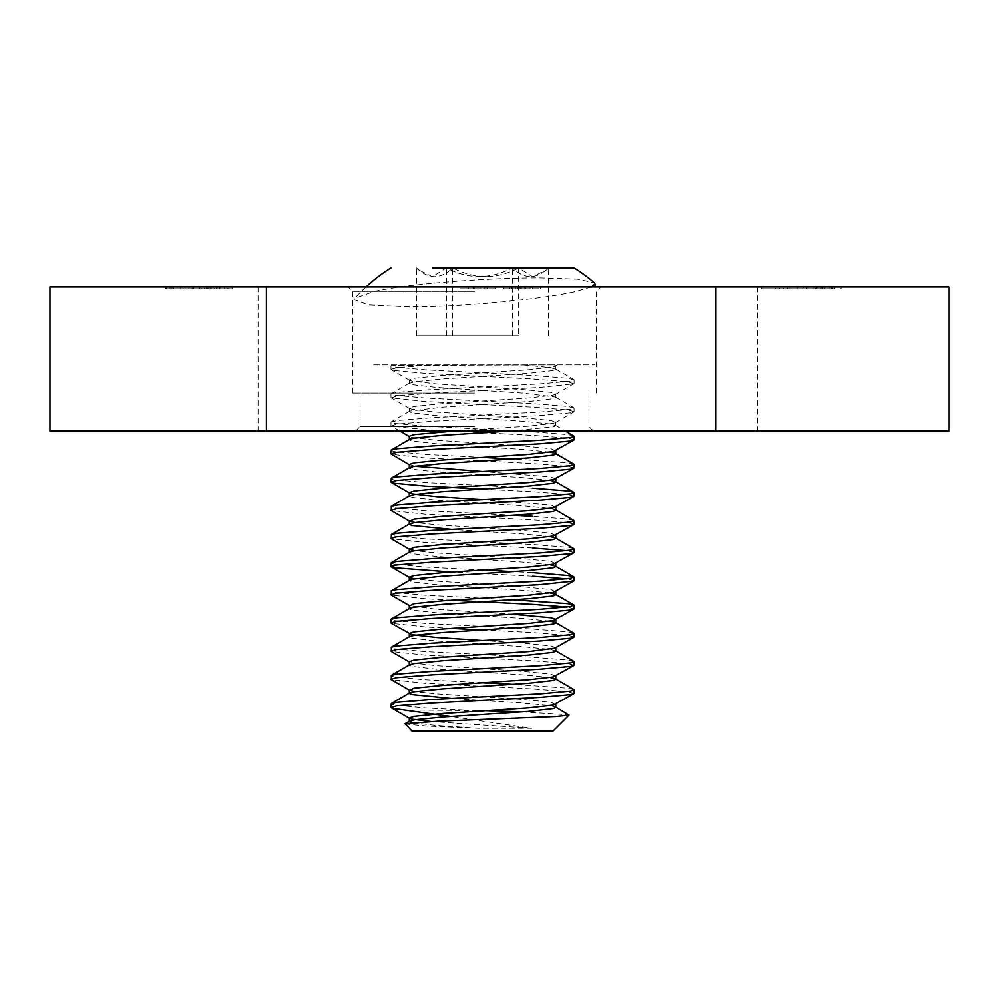 <?xml version="1.0" encoding="UTF-8"?>
<svg xmlns="http://www.w3.org/2000/svg" width="999" height="999" viewBox="0 0 999 999"><rect width="100%" height="100%" fill="white"/><g stroke="black" fill="none" stroke-linecap="round" stroke-linejoin="round"><path stroke-width="0.75" stroke-dasharray="5 3.75" d="M474.525 286.863L348.164 286.863L474.525 286.863M474.525 291.258L352.56 291.258L474.525 291.258M474.525 431.056L355.681 431.056L474.525 431.056M474.525 426.66L360.077 426.66L474.525 426.66M474.525 393.082L352.56 393.082L474.525 393.082M521.103 286.863L503.496 286.863L521.103 286.863L521.103 288.699L516.208 288.699L516.208 286.863M204.62 286.863L232.155 286.863L199.962 286.863L204.62 286.863L204.62 288.699L195.13 288.699L195.13 286.863M203.147 286.863L232.193 286.863L203.147 286.863L203.147 288.699L187.687 288.699L187.687 286.863M201.661 286.863L166.546 286.863L188.873 286.863L185.002 286.863L185.002 288.699L187.025 288.699L187.025 286.863L216.446 286.863L216.446 288.699L214.161 288.699L214.161 286.863L194.305 286.863L201.661 286.863L201.661 288.699L177.148 288.699L177.148 286.863M177.148 288.699L214.161 288.699L206.668 288.699L206.668 286.863L207.143 288.699L197.34 288.699L197.34 286.863M197.34 288.699L193.494 288.699L193.494 286.863L194.305 286.863L194.305 288.699L199.513 288.699L199.513 286.863M834.64 286.863L794.792 286.863L794.792 288.699L797.776 288.699L797.776 286.863L840.996 286.863L840.996 288.699L838.898 288.699L838.898 286.863L834.64 286.863L834.64 288.699L824.587 288.699L824.587 286.863M520.154 288.699L511.938 288.699L525.561 288.699L525.561 286.863L511.938 286.863L540.696 286.863L509.59 286.863L532.479 286.863L521.328 286.863L530.132 286.863L525.511 286.863L525.511 288.699L520.154 288.699L520.154 286.863M949.05 286.863L49.95 286.863M816.47 286.863L775.324 286.863L816.47 286.863L816.47 288.699L820.991 288.699L820.991 286.863M806.867 286.863L779.332 286.863L811.525 286.863L806.867 286.863L806.867 288.699L816.358 288.699L816.358 286.863M170.042 286.863L211.189 286.863L170.042 286.863L170.042 288.699L165.522 288.699L165.522 286.863M477.897 286.863L495.504 286.863L477.897 286.863L477.897 288.699L482.792 288.699L482.792 286.863M484.79 286.863L460.064 286.863L488.236 286.863L484.79 286.863L484.79 288.699L473.164 288.699L473.164 286.863M799.375 286.863L761.538 286.863L799.375 286.863L799.375 288.699L806.38 288.699L806.38 286.863M258.079 286.863L258.079 431.056L49.95 431.056M949.05 431.056L258.079 431.056M757.579 286.863L757.579 431.056M511.938 288.699L511.938 286.863M515.447 288.699L515.447 286.863M538.349 288.699L509.59 288.699L538.349 288.699L538.349 286.863M532.217 288.699L532.217 286.863M540.696 288.699L540.696 286.863M524.825 288.699L524.825 286.863M509.59 288.699L509.59 286.863M517.807 288.699L517.807 286.863M525.274 288.699L525.274 286.863M532.479 288.699L532.479 286.863M521.328 288.699L521.328 286.863L521.328 288.699M530.132 288.699L530.132 286.863M820.991 288.699L814.535 288.699L814.535 286.863M814.535 288.699L775.324 288.699L775.324 286.863M775.324 288.699L779.607 288.699L779.607 286.863M779.607 288.699L811.812 288.699L811.812 286.863M811.812 288.699L816.47 288.699M824.587 288.699L817.619 288.699L817.619 286.863M817.619 288.699L797.776 288.699L801.91 288.699L801.91 286.863M801.91 288.699L815.196 288.699L815.196 286.863M815.196 288.699L821.203 288.699L821.203 286.863M821.203 288.699L834.64 288.699M804.782 288.699L816.008 288.699L804.782 288.699L804.782 286.863L816.008 286.863L803.608 286.863L803.608 288.699L804.782 288.699M817.095 288.699L816.008 288.699L816.008 286.863L817.095 286.863L817.095 288.699M822.876 288.699L831.568 288.699L822.876 288.699L822.876 286.863L831.568 286.863L822.177 286.863L822.177 288.699L822.876 288.699M832.379 288.699L831.568 288.699L831.568 286.863L832.379 286.863L832.379 288.699M829.869 288.699L829.869 286.863M824.812 288.699L824.812 286.863M813.86 288.699L813.86 286.863M806.792 288.699L806.792 286.863M816.358 288.699L822.814 288.699L822.814 286.863M822.814 288.699L783.616 288.699L783.616 286.863M783.616 288.699L779.332 288.699L779.332 286.863M779.332 288.699L811.525 288.699L811.525 286.863M811.525 288.699L806.867 288.699M166.546 288.699L166.546 286.863M173.414 288.699L173.414 286.863M180.807 288.699L180.807 286.863M188.873 288.699L188.873 286.863M192.819 288.699L192.819 286.863M165.522 288.699L211.189 288.699L211.189 286.863L211.189 288.699L206.905 288.699L206.905 286.863M199.513 288.699L201.661 288.699M171.978 288.699L171.978 286.863M206.905 288.699L174.7 288.699L174.7 286.863M174.7 288.699L170.042 288.699M187.687 288.699L191.995 288.699L191.995 286.863M191.995 288.699L217.245 288.699L217.245 286.863M217.245 288.699L219.268 288.699L219.268 286.863M219.268 288.699L226.161 288.699L226.161 286.863M226.161 288.699L224.138 288.699L224.138 286.863M224.138 288.699L232.193 288.699L232.193 286.863M232.193 288.699L227.972 288.699L227.972 286.863M227.972 288.699L219.93 288.699L219.93 286.863M219.93 288.699L210.04 288.699L210.04 286.863M210.04 288.699L203.147 288.699M199.887 288.699L213.024 288.699L199.887 288.699L199.887 286.863L213.024 286.863L199.887 286.863M207.854 288.699L207.854 286.863M213.024 288.699L213.024 286.863M482.792 288.699L495.504 288.699L495.504 286.863L495.504 288.699L487.287 288.699L487.287 286.863L487.287 288.699L477.897 288.699M195.13 288.699L188.674 288.699L188.674 286.863M188.674 288.699L227.872 288.699L227.872 286.863M227.872 288.699L232.155 288.699L232.155 286.863M232.155 288.699L199.962 288.699L199.962 286.863M199.962 288.699L204.62 288.699M473.164 288.699L465.896 288.699L465.896 286.863M465.896 288.699L473.876 288.699L473.876 286.863M473.876 288.699L460.064 288.699L460.064 286.863M460.064 288.699L474.075 288.699L474.075 286.863M474.075 288.699L488.236 288.699L488.236 286.863M488.236 288.699L484.79 288.699M474.238 288.699L468.281 288.699L480.019 288.699L474.238 288.699L474.238 286.863L468.281 286.863L474.238 286.863M468.281 288.699L468.281 286.863M474.263 288.699L474.263 286.863M480.019 288.699L480.019 286.863M516.208 288.699L503.496 288.699L503.496 286.863L503.496 288.699L511.713 288.699L511.713 286.863L511.713 288.699L521.103 288.699M806.38 288.699L791.52 288.699L791.52 286.863M791.52 288.699L787.612 288.699L787.612 286.863M787.612 288.699L761.538 288.699L761.538 286.863M761.538 288.699L768.268 288.699L768.268 286.863M768.268 288.699L789.884 288.699L789.884 286.863M789.884 288.699L799.375 288.699M573.763 435.876L568.106 434.627L532.617 431.818L425.112 426.173L394.155 423.364L390.971 422.177L396.965 420.542L432.455 417.732L539.959 412.088L570.916 409.278L574.1 408.091L568.106 406.456L532.617 403.646L425.112 398.002L394.155 395.192L391.308 393.618L396.965 392.37L432.455 389.56L539.959 383.916L570.916 381.106L574.1 379.92L568.106 378.284L532.617 375.462L425.112 369.83L394.155 367.02L391.308 365.447L554.27 364.897L391.308 365.447M574.1 439.785L568.106 438.149L532.617 435.339L425.112 429.695L391.308 426.086L396.965 424.063L432.455 421.253L539.959 415.609L570.916 412.799L574.1 411.613L568.106 409.977L532.617 407.167L425.112 401.523L391.308 397.914L396.965 395.891L432.455 393.082L539.959 387.437L573.763 383.828L568.106 381.805L532.617 378.996L425.112 373.351L394.155 370.542L390.971 369.355L396.965 367.719L432.455 364.897M573.763 464.048L568.106 462.799L513.561 458.953M482.542 457.392L425.112 454.358L394.155 451.536L390.971 450.349M574.1 467.957L568.106 466.321L532.617 463.511L425.112 457.879L391.308 454.258M532.617 488.161L425.112 482.529L394.155 479.707L390.971 478.521M574.1 496.128L568.106 494.505L532.617 491.683L482.542 489.085M513.561 515.297L425.112 510.701L394.155 507.879L390.971 506.693M574.1 524.313L568.106 522.677L532.617 519.855L425.112 514.223L391.308 510.601M573.763 548.563L568.106 547.327L532.617 544.505L425.112 538.873L394.155 536.051L390.971 534.877M532.617 548.026L425.112 542.395L391.308 538.786M532.617 572.677L513.561 571.64M482.542 570.079L425.112 567.045L394.155 564.223L390.971 563.049M532.617 576.198L451.486 572.052M513.561 599.812L425.112 595.217L394.155 592.407L390.971 591.221M451.486 600.224L425.112 598.738L391.308 595.129M573.763 633.091L568.106 631.843L532.617 629.02L425.112 623.388L394.155 620.579L390.971 619.392M574.1 637L568.106 635.364L532.617 632.542L482.542 629.944M451.486 628.408L425.112 626.91L391.308 623.301M573.763 661.263L568.106 660.014L532.617 657.205L425.112 651.56L394.155 648.751L390.971 647.564M574.1 665.172L568.106 663.536L532.617 660.726L425.112 655.082L391.308 651.473M573.763 689.435L568.106 688.186L513.561 684.327M482.542 682.767L425.112 679.732L394.155 676.922L390.971 675.736M574.1 693.343L568.106 691.708L532.617 688.898L425.112 683.254L391.308 679.645M573.763 520.392L568.106 519.155L532.617 516.333M574.1 552.484L567.082 550.711M574.1 580.656L567.082 578.883M574.1 608.828L567.082 607.055M412.1 731.156L552.971 731.156M404.957 724.013L427.21 726.136L478.671 728.321L531.655 728.321L450.799 716.495M522.002 711.912L568.955 714.822M373.651 364.897L595.017 364.897L373.651 364.897M591.433 286.863L575.399 291.508C541.833 299.113 461.9 307.105 408.616 306.893L368.481 304.92L354.033 299.663L354.657 298.314L373.651 291.508C407.28 283.828 487.087 277.685 540.434 277.847L577.41 279.108L594.393 282.742M432.455 267.844L518.681 267.844C496.878 279.383 474.887 279.383 452.697 267.844L574.1 267.844M452.697 335.789L452.697 267.844C447.04 273.389 441.021 276.336 434.627 276.698C428.234 276.336 422.215 273.389 416.558 267.844L418.406 269.792L432.442 276.661L446.391 267.844C468.194 279.383 490.184 279.383 512.375 267.844C524.425 279.383 536.463 279.383 548.513 267.844L546.678 269.792L532.629 276.661L518.681 267.844L518.681 335.789L416.558 335.789L518.681 335.789M416.558 335.789L416.558 267.844M446.391 335.789L446.391 267.844M512.375 335.789L512.375 267.844M548.513 335.789L548.513 267.844M486.263 710.726L405.881 710.027M478.671 728.321L436.588 725.524L411.838 722.702M555.806 707.429L551.011 705.794L522.614 702.984L451.511 698.426M550.187 677.497L522.614 674.812L436.588 669.168L411.825 666.358L409.278 665.172L409.69 664.685M555.806 651.086L551.011 649.45L522.614 646.64L436.588 640.996L411.825 638.186L409.278 637L409.69 636.513M550.187 621.141L522.614 618.456L436.588 612.824L411.825 610.014L409.278 608.828L409.69 608.341M550.187 592.969L522.614 590.284L436.588 584.652L411.825 581.83L409.278 580.656L409.69 580.169M550.187 564.797L522.614 562.112L436.588 556.48L411.825 553.658L409.278 552.484L409.69 551.997M550.187 536.625L522.614 533.941L451.511 529.383M555.806 510.227L551.011 508.591L522.614 505.769L436.588 500.137L411.825 497.315L409.278 495.891M550.187 480.282L522.614 477.597L436.588 471.965L411.825 469.143L409.278 467.957L409.69 467.47M550.187 452.11L522.614 449.425L436.588 443.793L411.825 440.971L409.278 439.785L409.69 439.298M509.403 431.056L553.259 426.885L555.806 425.699L551.011 424.063L522.614 421.253L436.588 415.609L411.825 412.799L409.278 411.613L409.69 411.126L442.47 407.167L528.483 401.523L553.259 398.713L555.806 397.527L555.382 397.04L522.614 393.082L436.588 387.437L411.825 384.627L409.278 383.441L414.073 381.805L442.47 378.996L528.483 373.351L553.259 370.542L555.806 369.355L551.011 367.719L522.614 364.897M463.573 710.027L425.112 707.916L394.155 705.094L390.971 703.908M531.655 728.321L430.831 721.528M555.394 704.395L551.011 702.272L522.614 699.462L436.588 693.818L414.897 691.583M555.394 676.223L551.011 674.1L522.614 671.291L436.588 665.646L411.825 662.837L409.278 661.65M555.806 647.564L551.011 645.928L522.614 643.119L482.542 640.509M513.586 614.31L436.588 609.303L409.278 605.544M555.394 591.695L551.011 589.585L522.614 586.763L436.588 581.131L414.897 578.883M555.394 563.523L551.011 561.413L522.614 558.591L436.588 552.959L414.897 550.711M555.394 535.352L551.011 533.241L522.614 530.419L436.588 524.787L414.897 522.539M555.394 507.18L551.011 505.069L482.542 499.65M555.394 479.008L551.011 476.885L482.542 471.478M414.897 466.196L409.278 464.435M555.394 450.836L551.011 448.713L522.614 445.904L436.588 440.272L411.825 437.45L409.278 436.263M453.484 431.056L528.483 426.173L553.259 423.364L555.806 422.177L551.011 420.542L522.614 417.732L436.588 412.088L411.825 409.278L409.278 408.091L414.073 406.456L442.47 403.646L528.483 398.002L553.259 395.192L555.806 394.006L551.011 392.37L522.614 389.56L436.588 383.916L411.825 381.106L409.278 379.92L414.073 378.284L442.47 375.462L528.483 369.83L553.259 367.02L555.806 365.834L554.27 364.897L557.817 364.897L555.394 366.308M352.56 393.082L352.56 291.258L348.164 286.863M360.077 393.082L360.077 426.66L355.681 431.056M593.369 431.056L588.973 426.66L588.973 393.082M596.49 393.082L596.49 291.258L600.886 286.863M208.092 286.863L208.092 288.699M390.971 365.834L390.971 369.355M390.971 394.006L390.971 397.527M390.971 422.177L390.971 425.699M574.1 379.92L574.1 383.441M574.1 408.091L574.1 411.613M354.033 364.897L354.033 299.663M366.021 286.863A172.377 172.377 0 0 0 354.657 298.314M418.406 269.792L416.458 267.844M546.678 269.792L548.613 267.844M595.017 364.897L595.017 286.863M555.382 425.212L565.446 431.056M409.69 411.126L391.308 421.79M555.382 397.04L573.763 407.704M409.69 382.954L391.308 393.618M555.382 368.868L573.763 379.533M555.806 422.177L555.806 425.699M409.278 408.091L409.278 411.613M555.806 394.006L555.806 397.527M409.278 379.92L409.278 383.441M555.806 365.834L555.806 369.355M399.875 431.056L391.308 426.086M555.394 422.664L573.763 412M409.69 408.579L391.308 397.914M555.394 394.493L573.763 383.828M409.69 380.407L391.308 369.742"/><path stroke-width="1.5" d="M49.95 286.863L949.05 286.863L949.05 431.056L49.95 431.056L49.95 286.863M266.396 286.863L266.396 431.056M715.946 286.863L715.946 431.056M513.561 458.953L482.542 457.392M409.69 464.922L390.971 453.871L391.308 449.962L396.965 448.713L432.455 445.904L539.959 440.272L570.916 437.45L574.1 436.263L565.446 431.056M390.971 453.871L396.965 452.235L432.455 449.425L539.959 443.793L570.916 440.971L574.1 439.785L574.1 436.263M482.542 489.085L425.112 486.051L394.155 483.229L390.971 482.042L391.308 478.134L396.965 476.885L432.455 474.075L539.959 468.444L570.916 465.621L573.763 464.048L555.382 453.384L550.187 452.11M390.971 482.042L396.965 480.407L432.455 477.597L539.959 471.965L570.916 469.143L574.1 467.957L574.1 464.435M532.617 516.333L513.561 515.297M414.897 522.539L409.69 521.266L391.308 510.601L391.308 506.306L396.965 505.069L432.455 502.247L539.959 496.615L570.916 493.793L573.763 492.22L568.106 490.984L532.617 488.161M390.971 510.227L396.965 508.591L432.455 505.769L539.959 500.137L570.916 497.315L574.1 496.128L574.1 492.607M414.897 550.711L409.69 549.438L391.308 538.786L391.308 534.477L396.965 533.241L432.455 530.419L539.959 524.787L570.916 521.965L573.763 520.392L555.382 509.727M390.971 538.399L396.965 536.763L432.455 533.941L539.959 528.309L570.916 525.486L574.1 524.313L574.1 520.791M513.561 571.64L482.542 570.079M451.486 572.052L394.155 567.744L390.971 566.57L391.308 562.649L396.965 561.413L432.455 558.591L539.959 552.959L570.916 550.137L573.763 548.563L555.382 537.912L550.187 536.625M390.971 566.57L396.965 564.934L432.455 562.112L539.959 556.48L570.916 553.658L574.1 552.484L574.1 548.963M482.542 640.509L436.588 637.474L411.825 634.665L391.308 623.301L390.971 619.392L396.965 617.757L432.455 614.934L539.959 609.303L570.916 606.493L573.763 604.907L568.106 603.671L513.561 599.812M390.971 594.742L396.965 593.106L432.455 590.284L539.959 584.652L573.763 581.043L553.259 592.407L528.483 595.217L442.47 600.849L414.073 603.671L409.69 605.781L391.308 595.129L391.308 590.821L396.965 589.585L432.455 586.763L539.959 581.131L570.916 578.309L573.763 576.735L568.106 575.499L532.617 572.677M567.082 607.055L532.617 604.37L451.486 600.224M482.542 629.944L451.486 628.408M390.971 622.914L396.965 621.278L432.455 618.456L539.959 612.824L570.916 610.014L574.1 608.828L574.1 605.307M409.69 662.137L391.308 651.473L391.308 647.177L396.965 645.928L432.455 643.119L539.959 637.474L570.916 634.665L573.763 633.091L555.382 622.427L550.187 621.141M390.971 651.086L396.965 649.45L432.455 646.64L539.959 640.996L570.916 638.186L574.1 637L574.1 633.478M513.561 684.327L482.542 682.767M414.897 691.583L409.69 690.309L391.308 679.645L391.308 675.349L396.965 674.1L432.455 671.291L539.959 665.646L570.916 662.837L573.763 661.263L555.382 650.599M390.971 679.258L396.965 677.622L432.455 674.812L539.959 669.168L570.916 666.358L574.1 665.172L574.1 661.65M567.082 550.711L532.617 548.026M573.763 581.043L574.1 577.135M567.082 578.883L532.617 576.198M450.799 716.495L394.155 708.616L390.971 707.429L391.308 703.521L396.965 702.272L432.455 699.462L539.959 693.818L570.916 691.008L573.763 689.435L555.382 678.771L550.187 677.497M390.971 707.429L396.965 705.794L432.455 702.984L539.959 697.352L570.916 694.53L574.1 693.343L574.1 689.822M569.043 715.084L552.971 731.156L412.1 731.156L405.07 723.713L438.561 721.191L556.231 716.558L569.043 715.084L555.382 706.942M432.455 267.844L574.1 267.844A172.377 172.377 0 0 1 594.393 282.742L595.017 283.853L591.433 286.863M518.681 267.844L452.697 267.844M486.263 710.726L522.002 711.912M411.838 722.702L409.278 721.515L414.073 719.879L442.47 717.07L528.483 711.438L553.259 708.616L555.806 707.429L555.806 703.908M451.511 698.426L411.825 694.53L409.278 693.343L414.073 691.708L442.47 688.898L528.483 683.254L553.259 680.444L555.806 679.258L555.382 678.771M391.308 675.349L409.69 664.685L414.073 663.536L442.47 660.726L528.483 655.082L553.259 652.272L555.806 651.086L555.806 647.564L573.763 637.387M391.308 647.177L409.69 636.513L414.073 635.364L442.47 632.542L528.483 626.91L553.259 624.1L555.806 622.914L555.382 622.427M391.308 619.005L409.69 608.341L414.073 607.192L442.47 604.37L528.483 598.738L553.259 595.928L555.806 594.742L555.382 594.255L550.187 592.969M391.308 590.821L409.69 580.169L414.073 579.02L442.47 576.198L528.483 570.566L553.259 567.744L555.806 566.57L555.382 566.083L550.187 564.797M391.308 562.649L409.69 551.997L414.073 550.849L442.47 548.026L528.483 542.395L553.259 539.572L555.806 538.399L555.806 534.877M451.511 529.383L411.825 525.486L409.278 524.313L414.073 522.677L442.47 519.855L528.483 514.223L553.259 511.401L555.806 510.227L555.806 506.693M482.542 499.65L436.588 496.615L411.825 493.793L409.278 492.607L409.278 496.128L414.073 494.505L442.47 491.683L528.483 486.051L553.259 483.229L555.806 482.042L555.382 481.555L550.187 480.282M391.308 478.134L409.69 467.47L414.073 466.321L442.47 463.511L528.483 457.879L553.259 455.057L555.806 453.871L555.382 453.384M391.308 449.962L409.69 439.298L414.073 438.149L442.47 435.339L509.403 431.056M430.831 721.528L411.825 719.18L409.278 717.994L414.073 716.358L442.47 713.548L528.483 707.916L553.259 705.094L573.763 693.731M409.69 690.309L414.073 688.186L442.47 685.376L528.483 679.732L553.259 676.922L573.763 665.559M409.278 665.172L409.278 661.65L414.073 660.014L442.47 657.205L528.483 651.56L555.394 648.051M409.278 637L409.278 633.478L414.073 631.843L442.47 629.02L528.483 623.388L553.259 620.579L573.763 609.215M555.806 622.914L555.806 619.392L551.011 617.757L513.586 614.31M414.897 578.883L409.69 577.609L391.308 566.957M409.278 580.656L409.278 577.135L414.073 575.499L442.47 572.677L528.483 567.045L553.259 564.223L573.763 552.872M409.69 549.438L414.073 547.327L442.47 544.505L528.483 538.873L553.259 536.051L573.763 524.7M409.69 521.266L414.073 519.155L442.47 516.333L528.483 510.701L553.259 507.879L573.763 496.515M409.278 492.607L414.073 490.984L442.47 488.161L528.483 482.529L553.259 479.707L573.763 468.344M482.542 471.478L414.897 466.196M409.278 467.957L409.278 464.435L414.073 462.799L442.47 459.99L528.483 454.358L553.259 451.536L573.763 440.172M409.278 439.785L409.278 436.263L414.073 434.627L453.484 431.056M390.971 267.844A172.377 172.377 0 0 0 366.021 286.863M595.017 286.863L595.017 283.853M409.69 721.028L405.07 723.713M409.69 692.856L391.308 703.521M555.382 594.255L573.763 604.907M555.382 566.083L573.763 576.735M409.69 523.813L391.308 534.477M409.69 495.641L391.308 506.306M555.382 481.555L573.763 492.22M409.278 717.994L409.278 721.515M409.278 689.822L409.278 693.343M555.806 675.736L555.806 679.258M409.278 605.307L409.278 608.828M555.806 591.221L555.806 594.742M555.806 563.049L555.806 566.57M409.278 548.963L409.278 552.484M409.278 520.791L409.278 524.313M555.806 478.521L555.806 482.042M555.806 450.349L555.806 453.871M391.308 707.816L409.69 718.481M409.69 493.094L391.308 482.43M409.278 436.513L399.875 431.056"/></g></svg>
